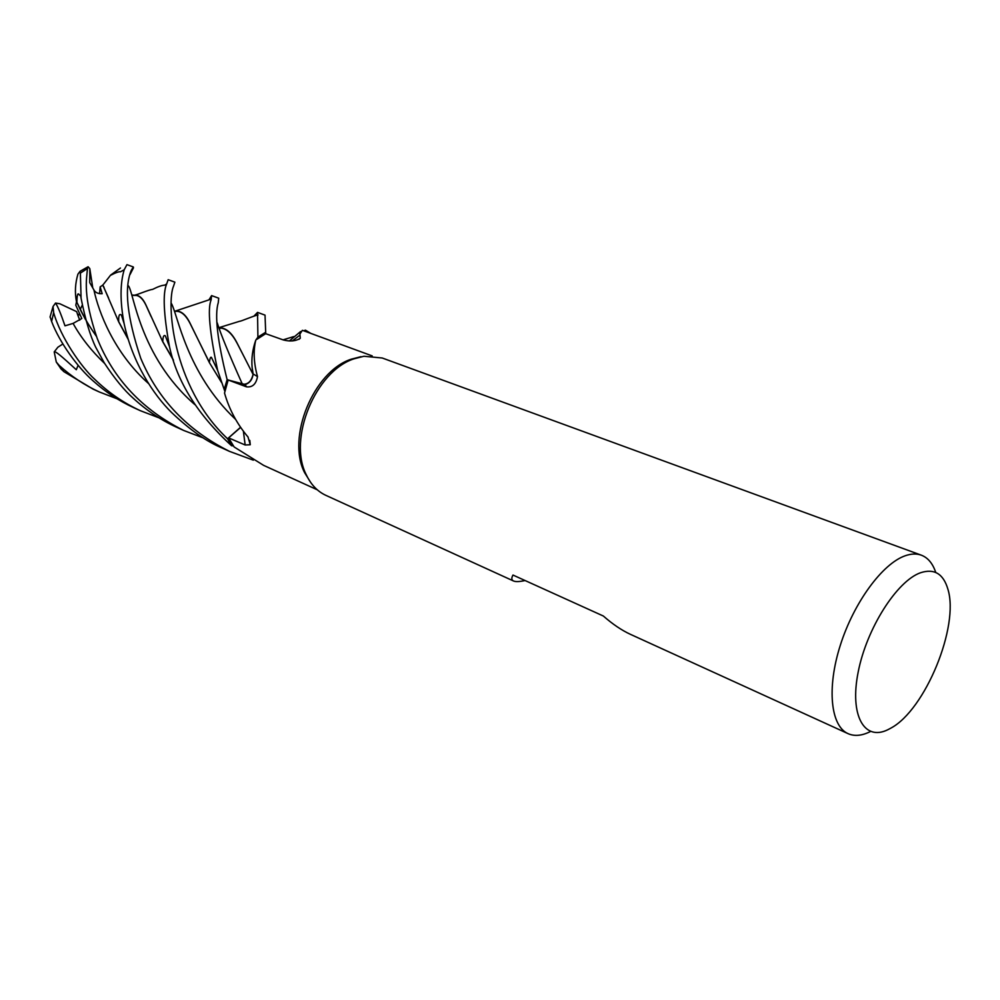 <?xml version="1.0" encoding="UTF-8"?>
<svg xmlns="http://www.w3.org/2000/svg" width="1000" height="1000" viewBox="0 0 1000 1000"><rect width="100%" height="100%" fill="white"/><g stroke="black" fill="none" stroke-linecap="round" stroke-linejoin="round"><path stroke-width="1.5" d="M231.588 445.763L227.613 438.7L240.512 427.3L227.562 438.75C171.375 385.975 166.475 301.625 173.562 286.087L174.875 282.162L168.162 279.7L166.675 283.925C162.625 293.238 163.562 314.15 169.488 346.675C177.087 381.838 197.787 414.875 231.588 445.763L227.562 438.75M209.075 299.662L211.612 295.6L211.1 299.925C207.425 308.788 209.613 332.262 217.638 370.35L224.225 389.562L227.175 379.65L242.375 384.188C247.875 384.675 251.45 381.375 253.088 374.275M219.462 327.812C226 327.75 231.863 332.8 237.037 342.962L252.938 374.113L252.1 367.262L252.975 374.188L252.162 367.875C251.275 358.812 252.475 349.588 255.75 340.225L257.863 337.2L265.487 332.45L265.738 333.7L265.025 315.125L257.525 312.387L257.913 337.1L265.475 332.388M310.763 482.562L304.65 472.725C286.288 437.663 313.55 371.238 351.25 359.188L361 356.675M372.225 355.913L302.375 330.312L299.887 334.1L300.287 338.225C295.912 341.15 290.25 341.712 283.288 339.938L265.688 333.688L256.988 339.263L257.863 337.2L256.988 339.275M255.75 340.225C253.188 350.975 253.762 363.088 257.5 376.562C256.125 384.15 252.438 387.562 246.438 386.812L228.15 380L224.525 393.062C229.15 409.275 236.975 423.925 248.012 437L250.263 444.738L245.162 444.988L228.6 437.887L234.137 446.962L263.637 465.375L317.288 489.8M525.062 580.525C519.5 581.763 515.65 581.925 513.525 580.988L325.887 495.363C317.488 491.463 310.975 484.65 306.35 474.913C287.587 439.1 315.487 371.125 353.988 358.825L363.938 356.25L382.262 358.013L921.35 555.188C927.95 557.712 932.75 563.475 935.75 572.463M870.487 731.488L869.362 732.05C861.35 735.837 854.262 736.375 848.088 733.662C830.638 726.062 826.625 688.088 840.312 645.275C853.838 602.487 882.537 563.513 905.25 555.75C911.25 553.65 916.625 553.462 921.35 555.188M513.525 580.988C511.488 580.05 511.312 578.075 512.975 575.05L603.35 616.025C612.7 624.237 621.75 630.35 630.538 634.388L848.088 733.662M159.05 417.85L140.375 410.7C123.45 402.887 108.225 392.413 94.688 379.25C81.325 367.188 60.587 337.238 53.65 312.6L53.038 306.512L55.525 303.062L59.862 303.775L76.612 311.625L79.725 320.175L77.362 313.938L80.262 315.287M888.037 729.625C864.375 741.55 849.412 715.6 858.188 672.013C866.612 628.55 896.85 581.013 920.525 572.75C934.237 568.3 943.35 573.763 947.887 589.15C959.562 626.213 925.188 709.975 890.837 728.138L888.037 729.625M240.613 427.45L228.6 437.887M231.663 445.775L233.337 445.9L231.675 445.775L227.613 438.7L240.55 427.362M257.5 376.562L253.162 373.975C252.375 379.575 249.725 383.088 245.212 384.525L228.15 380M253.162 373.975L252.162 367.875M224.225 389.562L224.887 391.375L224.225 389.562L227.125 379.637C217.4 340.65 214.462 314.975 218.287 302.575L218.713 298.188L211.612 295.6M217.237 322.9C220.662 333.925 229.037 354.35 242.375 384.188L227.175 379.65L242.4 384.25C247.938 384.738 251.513 381.425 253.125 374.312L252.975 374.188M298.925 339.35L300.287 338.225M289.35 340.975L300.6 331.512M304.988 330.312L310.587 333.312L305.325 330.163L303.8 330.825M224.2 389.462L227.125 379.637M253.325 460.163L229.5 451.375C187.562 430.4 157.988 399.375 140.75 358.3C127.125 317.562 123.95 288.288 131.213 270.487L133.338 266.962L133.475 267.8L130.087 274.45M133.338 266.962L126.962 264.637L124.2 269.75C120.05 283.625 120.013 301.525 124.087 323.45C132.537 363.288 153.812 395.062 171.588 412.512C189.862 429.862 206.713 441.688 222.125 448.013L229.5 451.375M117.013 398.775L99.338 391.975C84.775 385.312 71.425 376.488 59.275 365.5L56.288 362.038L54.212 351.9C55.312 350.788 61.475 356.238 76.312 369.738L78.075 365.35M60.412 368.188L63.85 371.637L93.125 389.137L99.338 391.975M203.412 437.987L183.7 430.462C142.238 409.688 113.4 378.963 97.175 338.312C82.562 295.325 86.6 279.462 87.475 268.525L88.1 266.737L89.8 268.625L89.738 282.638L93.9 289.913C95.312 292.587 98.075 293.863 102.163 293.725L100.162 286.875L102.788 285.138L108.562 297.962M85.288 319.2L76.413 301.363C74.7 292.5 75.2 283.425 77.912 274.163L80.087 271.262L80.388 273.1L81.088 298.325C85.363 319.7 90.275 336.062 95.812 347.425L104.338 362.975C114.625 378.6 124.262 390.35 133.225 398.225C146.5 410.412 161 420.1 176.75 427.3L183.7 430.462M50.113 316.762L51.625 321.512C59.575 342.525 77.663 367.463 93.05 380.838C105.525 392.038 119.113 400.988 133.812 407.7L140.375 410.7M174.625 311.087L175.438 311.038C181.088 310.637 186 314.788 190.188 323.488L209.338 362.537L221.588 382.537M174.688 311.262L177.625 311.363C182.262 312.013 186.5 316.212 190.35 323.963L209.338 362.325M76.888 302.25C81.337 312.738 87.837 324.1 96.4 336.325M55.525 303.062C57.775 306.325 60.938 313.913 64.987 325.825L73.088 323.413L81.8 318.512L75.788 305.212L76.537 301.637M166.675 283.925L164.762 285.15C162.087 285.225 158.05 286.625 152.637 289.375C148.262 289.913 137.113 294.913 134.762 295.113C139.075 294.938 142.787 298.2 145.887 304.9L162.775 341.812L173.463 360.3M173.275 359.725L162.763 341.575M151.088 316.512L146.062 305.413C143.212 299.387 139.975 296.062 136.325 295.438L133.138 295.4M118.688 321.637L127.938 338.625M102.788 285.138L110.638 275.087L120.463 268.012M102.8 284.925L118.713 321.912L128.088 339.162M219.537 328.025L221.1 328.15C226.912 328.888 232.288 333.975 237.213 343.425L243.875 356.362M257.913 337.1L265.487 332.45M253.875 316.175L257.525 312.387M80.688 308.475L82.137 305.4M89.8 268.637L92.737 287.712M100.162 286.875L99.575 293.688M54.212 351.9L57.862 347.225L62.862 344M305.413 330.138L310.825 333.4M243.4 431.312L245.162 444.988M242.362 384.4L245.3 386.475M63.85 371.637L59.275 365.5M80.388 273.1L87.475 268.525M51.625 321.512L53.65 312.6M171.388 303.475C177.613 313.962 186.238 372.788 235.55 419.363M73.088 323.413C80.812 337.413 91.337 350.775 104.663 363.5M128.2 285.637C133.663 290.238 138.562 355.725 194.875 404.637M93.9 289.913C98.562 311.775 113.837 352.663 148.488 383.5M304.65 472.725L306.35 474.913M351.25 359.188L353.988 358.825M249.8 440.375L250.263 444.738M245.212 384.525L246.438 386.812M299.85 335.163L292.288 340.925M175.438 311.038L211.238 299.113M209.338 362.537C209.938 358.225 210.65 356.538 211.475 357.488L217.638 370.35M283.05 339.85L293.788 336.575M76.925 302.562C76.988 295.025 77.725 292.375 79.138 294.65L80.725 296.075L81.075 298.3M162.775 341.812C162.9 336.725 163.762 334.725 165.338 335.812L169.488 346.662M132.062 295L136.325 295.438M124.2 269.738L120.525 271.788C118.963 271.5 115.8 272.6 111.037 275.087L110.65 275.087M124.075 323.438L121.438 315.125C119.338 313.325 118.425 315.587 118.713 321.912M103.85 286.887L104.062 287.512M221.1 328.15L219.675 328.387M258.075 314.925C254.5 315.462 240.263 321.662 239.662 321.262L219.35 327.537M80.087 271.262L88.1 266.737M61.537 369.588L56.288 362.038M53.038 306.512L50.05 317.087"/></g></svg>
